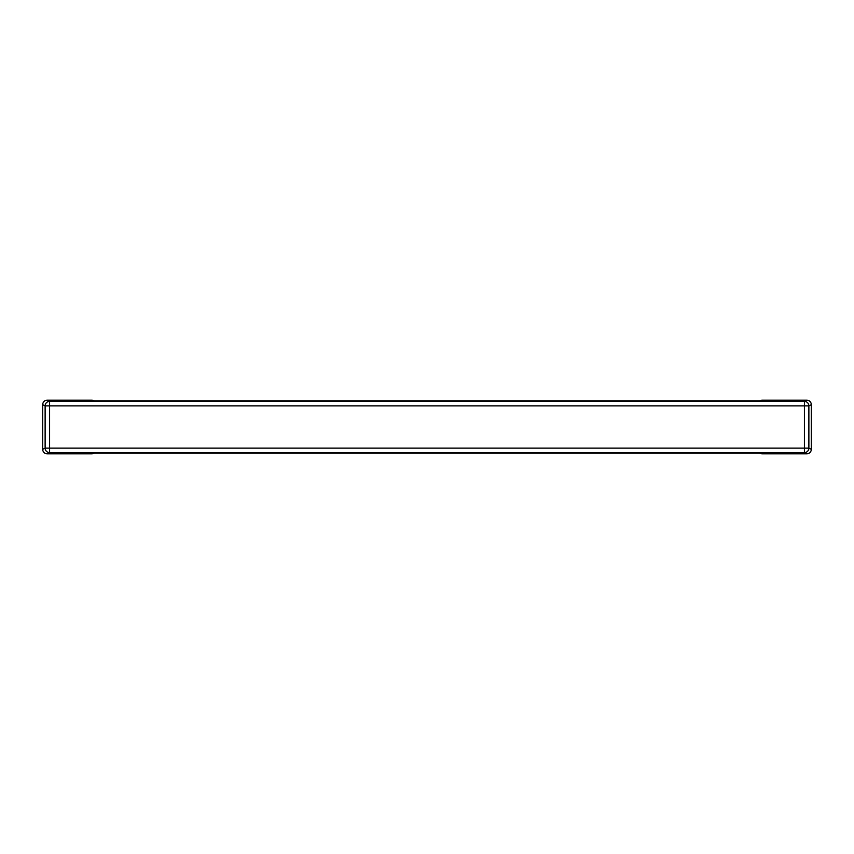 <?xml version="1.0" encoding="UTF-8"?>
<svg xmlns="http://www.w3.org/2000/svg" width="854" height="854" viewBox="0 0 854 854"><rect width="100%" height="100%" fill="white"/><g stroke="black" fill="none" stroke-linecap="round" stroke-linejoin="round"><path stroke-width="1.28" d="M811.3 449.343L811.3 404.657A4.473 4.473 -26.6 0 0 806.827 400.184L804.415 401.401A4.473 4.473 -116.6 0 1 808.877 405.863L808.877 448.136L811.3 449.343A4.473 4.473 26.6 0 1 806.827 453.816L804.415 452.599L49.585 452.599A4.473 4.473 -116.6 0 1 45.123 448.136L42.7 449.343L42.7 404.657A4.473 4.473 26.6 0 1 47.173 400.184L91.858 400.184A4.473 4.473 26.6 0 1 93.855 400.665L94.463 400.964M806.827 453.816L762.142 453.816L760.658 453.068L751.723 452.994L102.277 452.994L93.342 453.068L91.858 453.816A4.473 4.473 -26.6 0 0 93.855 453.335L94.463 453.036M91.858 453.816L47.173 453.816L49.585 452.599L49.585 405.863L45.123 405.863A4.473 4.473 -63.4 0 1 49.585 401.401L47.173 400.184M42.7 449.343A4.473 4.473 -26.6 0 0 47.173 453.816M806.827 400.184L762.142 400.184A4.473 4.473 -26.6 0 0 760.145 400.665L759.537 400.964M759.537 453.036L760.145 453.335A4.473 4.473 26.6 0 0 762.142 453.816M93.342 453.068L760.658 453.068M762.142 400.184L760.658 400.932L751.723 401.006L102.277 401.006L93.342 400.932L91.858 400.184M760.658 400.932L93.342 400.932M42.7 404.657L45.123 405.863L45.123 448.136L808.877 448.136A4.473 4.473 -63.4 0 1 804.415 452.599L804.415 405.863L49.585 405.863L49.585 401.401L804.415 401.401L804.415 405.863L808.877 405.863L811.3 404.657"/></g></svg>
